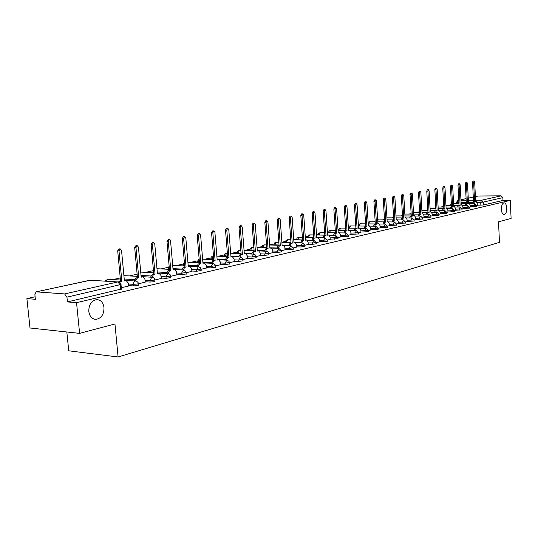 <?xml version="1.0" encoding="UTF-8"?>
<svg xmlns="http://www.w3.org/2000/svg" width="538" height="538" viewBox="0 0 538 538"><rect width="100%" height="100%" fill="white"/><g stroke="black" fill="none" stroke-linecap="round" stroke-linejoin="round"><path stroke-width="0.81" d="M501.362 209.396C501.396 205.516 502.297 203.324 504.066 202.819C505.606 203.048 506.507 204.796 506.789 208.058C506.762 211.932 505.861 214.117 504.079 214.628C502.553 214.406 501.651 212.665 501.362 209.396M88.783 311.374C88.817 304.515 91.473 300.587 96.759 299.592C100.801 299.888 103.222 302.558 104.002 307.608C103.989 314.434 101.326 318.348 96.02 319.37C92.005 319.088 89.597 316.425 88.783 311.374M470.232 206.848L476.607 206.511M462.976 208.522L469.425 208.179M455.551 210.237L462.075 209.887M447.952 211.992L454.556 211.636M440.171 213.788L446.856 213.431M432.209 215.624L438.974 215.261M424.058 217.507L430.904 217.137M415.699 219.43L422.633 219.06M407.138 221.407L414.166 221.031M398.362 223.431L405.477 223.048M389.364 225.509L396.573 225.119M380.137 227.635L387.441 227.244M370.662 229.82L378.066 229.423M360.944 232.06L368.449 231.656M350.964 234.36L358.57 233.949M340.715 236.727L348.429 236.31M330.184 239.154L338.012 238.731M319.364 241.649L327.299 241.219M308.227 244.212L312.524 244.326L316.29 243.775M296.781 246.855L301.119 246.976L304.959 246.404M284.999 249.565L289.39 249.699L293.304 249.114M272.874 252.362L277.312 252.51L281.307 251.898M260.379 255.241L264.871 255.402L268.946 254.77M247.507 258.206L252.053 258.375L256.216 257.729M234.238 261.26L238.838 261.448L243.089 260.775M220.553 264.414L225.214 264.615L229.551 263.916M206.437 267.662L211.152 267.884L215.59 267.157M191.858 271.017L196.632 271.26L201.172 270.5M176.8 274.488L181.636 274.743L186.282 273.956M161.245 278.065L166.134 278.341L170.896 277.527M145.152 281.771L150.109 282.067L154.204 281.704L154.984 281.219M128.508 285.597L133.532 285.92L137.708 285.55L138.528 285.039M456.567 203.559L455.679 203.754M449.452 205.133L448.349 205.375M442.075 206.767L440.851 207.036M434.536 208.435L433.184 208.731M426.816 210.136L425.336 210.466M418.927 211.885L417.306 212.241M410.844 213.673L409.082 214.063M402.478 215.523L400.662 215.926M393.601 217.486L392.034 217.829M384.502 219.497L383.197 219.786M375.168 221.562L374.139 221.791M365.584 223.68L364.845 223.848M355.752 225.859L355.315 225.953M338.671 229.639L338.012 229.78M328.59 231.865L327.407 232.127M318.234 234.158L316.499 234.541M307.601 236.512L305.288 237.023M296.673 238.926L293.748 239.571M285.449 241.407L281.878 242.201M273.903 243.963L269.652 244.904M262.033 246.586L257.137 247.668M249.82 249.289L244.629 250.439M237.245 252.073L231.737 253.29M224.299 254.931L218.462 256.222M210.963 257.884L204.776 259.255M197.217 260.923L190.66 262.376M183.041 264.064L176.101 265.597M168.414 267.299L161.07 268.919M153.323 270.634L145.549 272.356M137.136 274.212L129.51 275.9M120.243 277.951L112.919 279.572M35.111 296.781L26.9 298.597L35.373 299.289L34.883 294.656L36.1 291.845L64.6 293.923L117.896 281.946L89.954 280.217L36.503 291.811M66.826 331.993L68.736 350.81L118.098 356.97L114.95 323.963L79.611 333.378L76.537 302.672L510.28 200.398L511.1 218.448L498.511 221.797L499.479 242.342L118.098 356.97M79.611 333.378L30.014 327.998L26.9 298.597M475.397 196.612L478.295 196.014L501.134 195.832L502.855 197.634L502.983 200.439L483.427 204.991L477.327 205.213M502.983 200.439L510.28 200.398M121.063 284.467L66.947 297.158L67.432 301.926L76.537 302.672M66.947 297.158L64.6 293.923M121.373 287.722L128.548 286.014M138.414 283.782L145.193 282.168M154.87 279.975L161.279 278.449M170.788 276.29L176.834 274.851M186.175 272.732L191.884 271.367M201.071 269.289L206.464 267.998M215.489 265.947L220.58 264.73M229.457 262.719L234.265 261.569M242.994 259.585L247.527 258.502M256.122 256.552L260.399 255.523M268.859 253.6L272.894 252.631M281.219 250.742L285.019 249.827M293.223 247.964L296.801 247.103M304.878 245.267L308.247 244.454M316.209 242.645L319.505 241.885L319.209 239.45L317.803 237.426L316.714 237.655L314.999 212.913L314.158 211.716L313.351 213.23L315.086 238.018L314.158 238.226L312.901 240.298M327.225 240.103L330.197 239.376M337.938 237.621L340.729 236.942M348.362 235.207L350.978 234.575M358.503 232.86L360.958 232.261M368.382 230.58L370.675 230.015M377.999 228.354L380.144 227.83M387.373 226.182L389.377 225.691M396.513 224.07L398.376 223.613M405.417 222.012L407.152 221.582M414.105 220.002L415.713 219.598M422.579 218.038L424.065 217.668M430.851 216.128L432.222 215.785M438.921 214.258L440.292 213.942L440.071 211.871L439.048 210.116L438.295 210.277L437.152 189.282L436.547 188.239L435.975 189.504L437.125 210.54L436.459 210.688L435.565 212.295M446.802 212.436L447.959 212.14M454.502 210.654L455.558 210.385M462.028 208.912L463.09 208.663L462.882 206.666L461.927 204.958L461.227 205.112L460.178 184.823L459.613 183.814L459.082 185.032L460.131 205.355L459.519 205.496L458.679 207.022M469.378 207.211L470.346 206.989L470.138 205.012L469.21 203.324L468.524 203.465L467.509 183.404L466.957 182.409L466.439 183.613L467.455 203.707L466.856 203.841L466.036 205.341M476.56 205.55L477.334 205.348M67.432 301.926L121.494 288.987M128.555 286.061L128.273 283.022L126.148 280.594L124.406 280.957L121.534 250.352L120.263 248.906L118.992 250.843L121.877 281.529L119.591 282.282M124.365 280.594L125.132 280.533M120.626 289.531L120.196 284.999L117.896 281.946L120.573 281.448L117.688 250.795L119.086 248.865M121.877 281.529L120.573 281.448M145.193 282.215L144.924 279.222L142.873 276.828L141.185 277.178L138.427 247.076L137.203 245.658L135.973 247.554L138.75 277.729L137.365 278.038L135.475 280.923M141.158 276.821L141.83 276.774M134.177 280.849L136.067 277.964L137.452 277.655L134.675 247.514L136.013 245.617M138.75 277.729L137.452 277.655M161.279 278.489L161.017 275.55L159.033 273.19L157.412 273.526L154.756 243.922L153.565 242.517L152.382 244.38L155.052 274.057L153.713 274.36L151.891 277.157M157.378 273.176L157.977 273.136M150.593 277.083L152.422 274.286L153.754 273.99L151.091 244.339L152.375 242.483M155.052 274.057L153.754 273.99M176.841 274.891L176.585 271.993L174.655 269.666L173.095 269.995L170.546 240.863L169.389 239.484L168.246 241.306L170.815 270.506L169.524 270.796L167.755 273.519M173.061 269.646L173.586 269.619M166.464 273.452L168.233 270.735L169.524 270.439L166.955 241.273L168.192 239.45M170.815 270.506L169.524 270.439M191.891 271.408L191.649 268.556L189.779 266.263L188.273 266.579L185.818 237.91L184.695 236.545L183.593 238.341L186.067 267.07L184.81 267.352L183.102 270.002M181.817 269.941L183.525 267.292L184.783 267.009L182.308 238.307L183.498 236.518M189.511 266.297L188.697 266.216M186.067 267.07L184.783 267.009M206.464 268.038L206.229 265.227L204.42 262.968L202.96 263.27L200.6 235.052L199.511 233.7L198.448 235.469L200.829 263.748L199.611 264.024L197.957 266.599M196.679 266.539L198.334 263.963L199.551 263.694L197.17 235.442L198.314 233.68M204.164 262.995L203.324 262.921M200.829 263.748L199.551 263.694M220.587 264.77L220.358 262.006L218.596 259.773L217.191 260.062L214.911 232.281L213.862 230.95L212.833 232.685L215.119 260.526L213.949 260.796L212.349 263.304M211.071 263.25L212.678 260.742L213.848 260.479L211.555 232.658L212.658 230.93M215.119 260.526L213.848 260.479M234.265 261.603L234.05 258.886L232.342 256.673L230.984 256.956L228.784 229.598L227.762 228.287L226.767 229.988L228.973 257.413L227.836 257.668L226.283 260.11M225.019 260.062L226.572 257.621L227.709 257.359L225.496 229.968L226.565 228.267M228.973 257.413L227.709 257.359M247.534 258.536L247.325 255.853L245.664 253.674L244.346 253.949L242.228 226.996L241.239 225.698L240.271 227.372L242.403 254.387L241.3 254.635L239.793 257.016M238.536 256.969L240.042 254.588L241.145 254.339L239.013 227.352L240.042 225.684M242.403 254.387L241.145 254.339M260.405 255.557L260.204 252.914L258.59 250.762L257.319 251.031L255.274 224.474L254.313 223.196L253.371 224.837L255.429 251.454L254.36 251.697L252.9 254.017M251.643 253.976L253.102 251.649L254.178 251.414L252.12 224.823L253.109 223.183M255.429 251.454L254.178 251.414M272.894 252.672L272.699 250.062L271.132 247.937L269.901 248.193L267.924 222.026L266.989 220.762L266.081 222.382L268.065 248.61L267.03 248.838L265.611 251.111M264.366 251.071L265.779 248.805L266.821 248.569L264.837 222.369L265.792 220.748M271.132 247.937L270.009 247.904M268.065 248.61L266.821 248.569M285.019 249.861L284.831 247.298L283.304 245.194L282.114 245.442L280.211 219.645L279.303 218.401L278.422 219.995L280.338 245.846L279.33 246.068L277.951 248.287M276.714 248.247L278.085 246.034L279.101 245.812L277.178 219.981L278.106 218.388M288.724 245.328L282.369 245.2M280.338 245.846L279.101 245.812M296.801 247.137L296.62 244.608L295.133 242.53L293.983 242.773L292.141 217.339L291.253 216.108L290.399 217.675L292.255 243.163L291.273 243.384L289.935 245.543M288.704 245.51L290.043 243.351L291.018 243.129L289.168 217.668L290.022 216.101L291.253 216.108M295.133 242.53L294.192 242.53M292.255 243.163L291.018 243.129M308.247 244.487L308.072 241.992L306.626 239.941L305.51 240.177L303.728 215.092L302.874 213.882L302.04 215.422L303.829 240.553L302.881 240.768L301.583 242.887M300.359 242.853L301.65 240.742L302.605 240.526L300.816 215.415L301.643 213.875L302.874 213.882M306.626 239.941L305.671 239.941M303.829 240.553L302.605 240.526M311.677 240.271L312.941 238.2L313.869 237.991L312.134 213.23L312.941 211.71L314.158 211.716M317.803 237.426L316.842 237.426M315.086 238.018L313.869 237.991M330.204 239.41L330.036 236.982L328.671 234.978L327.615 235.2L325.947 210.795L325.14 209.612L324.353 211.104L326.028 235.557L325.127 235.758L323.903 237.783M322.692 237.756L323.916 235.731L324.817 235.53L323.143 211.104L323.923 209.605L325.14 209.612M328.51 234.998L327.703 234.978M326.028 235.557L324.817 235.53M340.736 236.976L340.574 234.575L339.236 232.598L338.214 232.813L336.606 208.731L335.813 207.56L335.053 209.033L336.674 233.156L335.793 233.357L334.602 235.335M333.399 235.314L334.589 233.337L335.47 233.136L333.849 209.033L334.609 207.56L335.813 207.56M339.088 232.611L338.267 232.598M336.674 233.156L335.47 233.136M350.984 234.602L350.83 232.234L349.525 230.277L348.537 230.486L346.976 206.726L346.203 205.57L345.463 207.022L347.03 230.822L346.176 231.017L345.019 232.961M343.822 232.941L344.979 230.997L345.833 230.809L344.266 207.022L345.006 205.57L346.203 205.57M349.525 230.277L348.55 230.284M347.03 230.822L345.833 230.809M360.958 232.295L360.81 229.961L359.545 228.018L358.577 228.226L357.071 204.776L356.317 203.626L355.598 205.059L357.118 228.556L356.284 228.744L355.154 230.641M353.964 230.627L355.093 228.724L355.927 228.536L354.407 205.059L355.127 203.633L356.317 203.626M357.118 228.556L355.927 228.536M370.682 230.049L370.534 227.742L369.297 225.826L368.362 226.021L366.903 202.873L366.17 201.737L365.463 203.149L366.936 226.343L366.129 226.525L365.026 228.388M363.843 228.374L364.946 226.511L365.753 226.33L364.287 203.156L364.986 201.743L366.17 201.737M366.936 226.343L365.753 226.33M380.151 227.856L380.01 225.577L378.806 223.68L377.891 223.875L376.472 201.017L375.759 199.901L375.08 201.286L376.499 224.191L375.712 224.366L374.643 226.195M373.466 226.182L374.542 224.353L375.329 224.178L373.903 201.293L374.589 199.907L375.759 199.901M376.499 224.191L375.329 224.178M389.377 225.718L389.243 223.472L388.066 221.595L387.178 221.784L385.807 199.215L385.114 198.105L384.448 199.477L385.827 222.086L385.053 222.261L384.011 224.057M382.848 224.043L383.89 222.255L384.657 222.08L383.278 199.484L383.944 198.112L385.114 198.105M385.827 222.086L384.657 222.08M398.376 223.64L398.241 221.421L397.098 219.565L396.23 219.746L394.905 197.453L394.226 196.357L393.574 197.708L394.912 220.042L394.166 220.21L393.15 221.972M391.987 221.959L393.002 220.203L393.755 220.035L392.417 197.722L393.063 196.37L394.226 196.357M394.912 220.042L393.755 220.035M407.152 221.609L407.024 219.417L405.901 217.581L405.06 217.756L403.776 195.738L403.11 194.655L402.478 195.987L403.776 218.045L403.043 218.213L402.054 219.934M400.904 219.928L401.893 218.206L402.626 218.038L401.328 196L401.96 194.662L403.11 194.655M403.776 218.045L402.626 218.038M415.713 219.625L415.585 217.46L414.495 215.644L413.675 215.819L412.424 194.063L411.778 192.994L411.16 194.305L412.417 216.101L411.704 216.263L410.743 217.957M409.593 217.951L410.561 216.256L411.274 216.094L410.017 194.319L410.635 193.001L411.778 192.994M412.417 216.101L411.274 216.094M424.065 217.695L423.944 215.55L422.875 213.754L422.081 213.922L420.864 192.429L420.239 191.367L419.633 192.665L420.85 214.205L420.158 214.359L419.216 216.02M418.08 216.014L419.021 214.353L419.721 214.198L418.497 192.678L419.095 191.38L420.239 191.367M420.85 214.205L419.721 214.198M432.222 215.805L432.101 213.694L431.059 211.911L430.286 212.08L429.109 190.835L428.49 189.786L427.905 191.071L429.089 212.349L428.409 212.503L427.488 214.131M426.358 214.131L427.28 212.497L427.959 212.342L426.775 191.084L427.36 189.8L428.49 189.786M429.089 212.349L427.959 212.342M434.442 212.288L435.343 210.688L436.002 210.533L434.852 189.517L435.424 188.253L436.547 188.239M437.125 210.54L436.002 210.533M447.959 212.167L447.851 210.096L446.856 208.354L446.116 208.515L445.007 187.762L444.415 186.733L443.857 187.984L444.973 208.771L444.327 208.919L443.446 210.493M442.337 210.493L443.211 208.912L443.863 208.771L442.747 187.997L443.305 186.747L444.415 186.733M444.973 208.771L443.863 208.771M455.558 210.412L455.451 208.361L454.475 206.639L453.756 206.794L452.68 186.276L452.102 185.26L451.557 186.491L452.64 207.043L452.007 207.184L451.153 208.737M450.044 208.737L450.905 207.184L451.537 207.043L450.454 186.504L450.999 185.274L452.102 185.26M452.64 207.043L446.036 207.029M457.582 207.022L458.416 205.496L459.035 205.361L457.979 185.052L458.517 183.835L459.613 183.814M460.131 205.355L453.682 205.368M464.94 205.348L465.76 203.848L466.365 203.714L465.343 183.633L465.861 182.429L466.957 182.409M467.455 203.707L466.365 203.714M477.34 205.368L477.24 203.391L476.332 201.716L475.659 201.858L474.671 182.019L474.133 181.03L473.622 182.221L474.617 202.093L474.025 202.227L473.225 203.707M472.142 203.707L472.942 202.234L473.534 202.1L472.539 182.241L473.05 181.05L474.133 181.03M474.617 202.093L473.534 202.1M476.56 205.469L470.178 205.812M473.796 206.848L474.65 203.7L469.788 203.714M469.371 207.13L462.922 207.48M466.574 208.529L467.448 205.341L462.512 205.348M462.021 208.831L455.498 209.181M459.183 210.244L460.077 207.022L455.074 207.022M454.496 210.566L447.892 210.923M451.617 211.999L451.564 210.93L452.532 208.737L447.455 208.737M446.802 212.342L440.118 212.705M443.877 213.801L443.823 212.712L444.818 210.493L439.66 210.486M438.914 214.164L432.149 214.528M435.955 215.644L435.894 214.541L436.91 212.295L431.678 212.281M430.844 216.027L423.991 216.397M427.831 217.527L427.771 216.417L428.82 214.137L423.5 214.117M422.572 217.937L415.639 218.307M419.519 219.464L419.452 218.334L420.528 216.027L415.128 216M414.099 219.894L407.071 220.271M410.998 221.441L410.931 220.304L412.027 217.964L406.54 217.93M405.41 221.898L398.295 222.281M402.256 223.472L402.189 222.315L403.318 219.948L397.743 219.901M396.506 223.956L389.297 224.339M393.298 225.556L393.231 224.386L394.448 221.979M387.367 226.061L380.063 226.458M384.112 227.688L384.038 226.505L385.295 224.07M377.992 228.226L370.588 228.623M374.683 229.881L374.609 228.684L375.901 226.209M368.375 230.446L360.87 230.849M365.006 232.127L364.932 230.916L366.264 228.408M358.496 232.725L350.884 233.136M355.073 234.44L354.993 233.21L356.364 230.661M348.348 235.066L340.635 235.483M344.865 236.807L344.784 235.563L346.196 232.981M337.925 237.466L330.097 237.897M334.38 239.249L334.3 237.984L335.759 235.362M327.212 239.941L319.269 240.372M323.607 241.75L323.52 240.473L325.026 237.809M316.196 242.483L312.43 243.028L308.139 242.92M312.524 244.326L312.43 243.028L313.876 240.318L307.279 240.17M304.864 245.093L301.024 245.658L296.687 245.543M301.119 246.976L301.024 245.658L302.638 242.914M293.21 247.783L289.296 248.368L284.905 248.24M289.39 249.699L289.296 248.368L290.957 245.577M281.206 250.553L277.211 251.152L272.773 251.017M277.312 252.51L277.211 251.152L278.94 248.321M268.845 253.398L264.77 254.023L260.271 253.875M264.871 255.402L264.77 254.023L266.559 251.138M256.108 256.337L251.945 256.982L247.399 256.814M252.053 258.375L251.945 256.982L253.801 254.05M242.974 259.363L238.731 260.036L234.124 259.854M238.838 261.448L238.731 260.036L240.466 257.043L232.813 256.76M229.437 262.483L225.092 263.183L220.439 262.981M225.214 264.615L225.092 263.183L226.895 260.136L218.979 259.82M215.469 265.705L211.03 266.424L206.316 266.209M211.152 267.884L211.03 266.424L212.887 263.324L204.568 262.968M201.044 269.027L196.504 269.773L191.73 269.545M196.632 271.26L196.504 269.773L198.428 266.619L188.233 266.149M186.148 272.457L181.508 273.237L176.672 272.988M181.636 274.743L181.508 273.237L183.498 270.022L173.054 269.511M170.761 276.001L166 276.814L161.104 276.545M166.134 278.341L166 276.814L167.775 273.573L168.374 273.56M154.843 279.666L154.07 280.15L149.968 280.513L145.011 280.224M150.109 282.067L149.968 280.513L151.803 277.211L152.449 277.204M138.38 283.459L137.56 283.97L133.384 284.34L128.36 284.024M133.532 285.92L133.827 282.161L134.803 281.152L135.986 280.971M480.864 205.207L480.716 202.308L477.011 202.322M472.72 202.342L468.464 202.355M466.298 202.362L461.086 202.382M458.88 202.396L456.5 202.281L457.912 200.405L458.773 200.358M457.502 203.747L457.435 202.396L458.248 200.358L458.773 200.244M460.979 200.344L466.19 200.318M468.363 200.304L473.44 200.284M475.579 200.27L481.523 200.237L501.134 195.832M478.295 196.014L475.397 196.639M473.279 197.103L468.255 198.192M466.11 198.656L460.952 199.773M322.692 237.735L318.435 237.648M305.315 237.392L313.836 237.567L307.521 237.238L308.133 235.557L309.754 234.857L308.375 237.453M311.684 240.197L307.171 240.096M302.564 239.988L296.593 239.666L297.211 237.964L298.859 237.251L297.44 239.941M300.365 242.725L295.537 242.604M290.977 242.49L285.369 242.161L285.994 240.432L287.662 239.713L286.209 242.497M279.04 245.059L273.822 244.729L274.461 242.974L276.155 242.241L274.662 245.126M276.74 247.998L269.868 247.796M266.754 247.702L261.952 247.366L262.598 245.584L264.313 244.844L262.779 247.836M264.4 250.748L257.278 250.52M254.097 250.419L249.733 250.076L250.392 248.267L251.858 247.534L250.56 250.627M251.69 253.58L244.299 253.324M241.058 253.216L237.164 252.873L237.641 251.253L239.316 250.291L237.984 253.506M238.596 256.491L230.923 256.209M227.608 256.088L224.211 255.752C224.292 254.151 225.119 253.27 226.693 253.116L225.025 256.471M225.092 259.498L217.117 259.181M213.734 259.047L210.876 258.717C210.957 257.09 211.797 256.196 213.391 256.034L211.683 259.524M211.165 262.591L202.88 262.241M199.416 262.093L197.123 261.771L199.161 259.094M197.93 262.685L199.168 259.175M196.794 265.779L188.172 265.389M184.628 265.227L182.947 264.925L184.386 262.416M183.747 265.947L184.413 262.732M181.958 269.074L172.974 268.637M169.349 268.462L168.32 268.173L169.14 266.075M169.114 269.316L169.214 266.949M166.632 272.47L157.271 271.986M150.795 275.974L141.03 275.436M134.419 279.599L124.217 278.993M108.024 279.276L107.418 279.296L105.67 281.132M153.559 271.777L153.424 270.318M318.388 235.025L318.59 233.418L320.359 232.53L319.014 235.039M328.536 232.672L329.108 230.943L330.682 230.257L329.37 232.685M338.57 230.385L339.189 228.724L340.742 228.051L339.465 230.399M348.416 228.159L350.547 225.893L349.303 228.166M124.594 275.624L123.908 275.678M226.834 253.122L227.366 253.136M239.733 250.284L240.829 250.318M252.255 247.527L253.882 247.574M264.615 244.884L266.545 244.904M276.438 242.275L278.839 242.308M287.931 239.746L290.776 239.787M299.115 237.285L302.376 237.325M309.996 234.884L313.654 234.938M320.587 232.557L324.616 232.604M330.904 230.284L335.282 230.331M340.951 228.072L345.658 228.119M350.742 225.913L355.759 225.96M360.292 223.815L358.886 226M369.599 221.764L368.234 223.882L375.316 223.963M378.678 219.766L377.676 220.405M387.535 217.816L386.95 217.964M396.183 215.913L402.498 215.933M427.811 209.672L427.67 210.472M435.827 207.352L435.39 208.731M443.682 205.435L442.935 207.036M449.398 205.375L451.234 203.767L450.319 205.375M483.427 204.991L483.285 202.1L480.716 202.308L481.523 200.237L483.285 202.1L502.855 197.634M36.214 291.825L90.592 280.197M125.825 280.641L124.52 280.56M120.445 281.851L119.14 281.771M118.992 250.843L117.688 250.795M142.563 276.868L141.265 276.794M137.365 278.038L136.067 277.964M135.973 247.554L134.675 247.514M158.737 273.223L157.446 273.156M153.713 274.36L152.422 274.286M152.382 244.38L151.091 244.339M174.379 269.706L173.088 269.639M169.524 270.796L168.233 270.735M168.246 241.306L166.955 241.273M184.81 267.352L183.525 267.292M183.593 238.341L182.308 238.307M199.611 264.024L198.334 263.963M198.448 235.469L197.17 235.442M218.361 259.8L217.164 259.753M213.949 260.796L212.678 260.742M212.833 232.685L211.555 232.658M232.113 256.707L230.957 256.66M227.836 257.668L226.572 257.621M226.767 229.988L225.496 229.968M245.442 253.701L244.326 253.66M241.3 254.635L240.042 254.588M240.271 227.372L239.013 227.352M258.381 250.789L257.292 250.755M254.36 251.697L253.102 251.649M253.371 224.837L252.12 224.823M270.93 247.964L269.881 247.931M267.03 248.838L265.779 248.805M266.081 222.382L264.837 222.369M283.116 245.22L282.094 245.187M279.33 246.068L278.085 246.034M278.422 219.995L277.178 219.981M294.952 242.551L293.963 242.53M291.273 243.384L290.043 243.351M290.399 217.675L289.168 217.668M306.458 239.961L305.49 239.941M302.881 240.768L301.65 240.742M302.04 215.422L300.816 215.415M317.635 237.446L316.7 237.426M314.158 238.226L312.941 238.2M313.351 213.23L312.134 213.23M325.127 235.758L323.916 235.731M324.353 211.104L323.143 211.104M335.793 233.357L334.589 233.337M335.053 209.033L333.849 209.033M349.384 230.298L348.523 230.284M346.176 231.017L344.979 230.997M345.463 207.022L344.266 207.022M356.284 228.744L355.093 228.724M355.598 205.059L354.407 205.059M366.129 226.525L364.946 226.511M365.463 203.149L364.287 203.156M378.671 223.7L377.878 223.694M375.712 224.366L374.542 224.353M375.08 201.286L373.903 201.293M387.945 221.616L387.165 221.609M385.053 222.261L383.89 222.255M384.448 199.477L383.278 199.484M394.166 220.21L393.002 220.203M393.574 197.708L392.417 197.722M403.043 218.213L401.893 218.206M402.478 195.987L401.328 196M414.381 215.657L413.668 215.657M411.704 216.263L410.561 216.256M411.16 194.305L410.017 194.319M420.158 214.359L419.021 214.353M419.633 192.665L418.497 192.678M430.958 211.925L430.272 211.925M428.409 212.503L427.28 212.497M427.905 191.071L426.775 191.084M436.459 210.688L435.343 210.688M435.975 189.504L434.852 189.517M446.762 208.367L446.11 208.367M444.327 208.919L443.211 208.912M443.857 187.984L442.747 187.997M454.388 206.653L453.749 206.653M452.007 207.184L450.905 207.184M451.557 186.491L450.454 186.504M459.519 205.496L458.416 205.496M459.082 185.032L457.979 185.052M466.856 203.841L465.76 203.848M466.439 183.613L465.343 183.633M474.025 202.227L472.942 202.234M473.622 182.221L472.539 182.241M138.548 285.261L138.078 282.497L136.497 281.105L124.339 280.258M120.438 280.022L107.741 279.256L105.051 281.092M155.005 281.428L154.547 278.711L152.987 277.339L141.131 276.552M170.909 277.722L170.465 275.046L168.932 273.701L157.358 272.974M153.337 272.766L153.243 271.703M186.296 274.145L185.711 271.253L183.498 270.022M168.421 269.282L168.34 268.341M201.185 270.681L200.607 267.83L198.428 266.619M183.034 265.913L182.96 265.079M215.603 267.325L215.039 264.521L212.887 263.324M197.197 262.652L197.137 261.919M229.565 264.071L229.013 261.307L226.895 260.136M210.936 259.498L210.889 258.859M243.102 260.923L242.557 258.2L240.466 257.043M224.272 256.438L224.225 255.886M256.222 257.87L255.832 255.422L254.427 254.185L246.196 253.788M237.211 253.479L237.171 253.001M268.96 254.904L268.57 252.49L267.184 251.273L259.161 250.903M249.773 250.6L249.746 250.204M281.313 252.026L281.213 250.674L278.792 248.314L271.73 248.105M261.986 247.816L261.959 247.48M293.311 249.235L293.217 247.904L290.829 245.57L283.929 245.382M304.965 246.518L304.878 245.207L302.517 242.907L295.772 242.739M316.297 243.882L316.203 242.591L313.876 240.318M327.306 241.32L327.218 240.042L324.918 237.803L318.456 237.668M338.019 238.825L337.931 237.567L335.658 235.355L329.33 235.234M348.436 236.397L348.355 235.153L346.109 232.974L339.902 232.867M358.577 234.037L358.503 232.813L356.284 230.661L350.191 230.567M368.456 231.737L368.375 230.526L366.183 228.408L360.204 228.32M378.073 229.497L377.999 228.307L375.833 226.209L369.956 226.135M387.441 227.318L387.373 226.135L385.228 224.07L379.458 224.003M396.573 225.193L396.506 224.023L394.388 221.979L388.712 221.925M405.484 223.115L405.417 221.965L403.318 219.948M414.166 221.098L414.099 219.955L412.027 217.964M422.639 219.121L422.579 217.998L420.528 216.027M430.904 217.197L430.844 216.088L428.82 214.137M438.981 215.321L438.921 214.218L436.91 212.295M446.863 213.485L446.802 212.396L444.818 210.493M454.556 211.69L454.502 210.614L452.532 208.737M462.081 209.941L462.021 208.879L460.077 207.022M469.425 208.226L469.378 207.177L467.448 205.341M476.614 206.552L476.56 205.516L474.65 203.7M137.331 276.344L123.901 275.638M140.721 272.1L153.646 272.779M156.975 268.718L169.43 269.33M172.698 265.436L184.695 265.987M187.903 262.255L199.47 262.752M202.934 262.9L204.447 262.961M202.618 259.168L213.781 259.612M216.875 256.169L227.641 256.565M230.681 253.25L241.085 253.613M244.07 250.419L254.124 250.742M257.056 247.668L266.774 247.957M269.659 244.992L279.054 245.247M281.892 242.389L290.984 242.618M293.768 239.854L302.571 240.056M316.532 234.992L324.791 235.146M327.44 232.651L335.443 232.793M338.052 230.378L345.813 230.499M348.382 228.159L355.907 228.26M358.436 225.994L365.739 226.081M365.598 223.855L360.104 223.795L358.355 224.743M375.181 221.804L369.418 221.75L368.12 222.207M377.763 221.824L384.65 221.891M384.522 219.8L377.649 219.941M387.057 219.82L393.742 219.874M393.621 217.843L386.936 217.85M396.123 217.856L402.619 217.903M404.959 215.946L411.267 215.98M404.845 214.043L411.16 214.07M413.574 214.077L419.714 214.104M411.106 213.109L410.776 214.07M413.466 212.234L419.606 212.248M421.987 212.254L427.952 212.275M419.532 210.93L418.86 212.248M421.886 210.459L427.851 210.472M430.192 210.472L436.002 210.479M427.771 208.952L426.755 210.466M430.097 208.731L435.908 208.731M438.208 208.731L443.857 208.737M435.814 207.123L434.475 208.731M438.114 207.036L443.769 207.029M443.682 205.395L442.021 207.036M445.948 205.381L451.449 205.368M453.595 203.761L458.954 203.747M461.153 203.741L466.305 203.727M121.514 289.222L120.882 283.782L118.851 281.986L89.644 280.237M456.58 203.754L456.5 202.322M473.279 197.069L468.255 198.159M466.103 198.623L460.945 199.746M458.766 200.217L458.006 200.385M96.02 319.37L94.634 319.236M126.148 280.594L124.85 280.52M120.263 248.906L118.959 248.859M142.873 276.828L141.575 276.754M137.203 245.658L135.899 245.617M159.033 273.19L157.735 273.122M153.565 242.517L152.267 242.477M174.655 269.666L173.37 269.605M169.389 239.484L168.098 239.45M189.779 266.263L188.495 266.202M184.695 236.545L183.411 236.518M204.42 262.968L203.142 262.907M199.511 233.7L198.233 233.68M218.596 259.773L217.325 259.719M213.862 230.95L212.591 230.93M232.342 256.673L231.078 256.626M227.762 228.287L226.498 228.267M245.664 253.674L244.407 253.633M241.239 225.698L239.982 225.684M258.59 250.762L257.332 250.721M254.313 223.196L253.055 223.176M266.989 220.762L265.745 220.748M283.304 245.194L282.094 245.16M279.303 218.401L278.059 218.388M328.671 234.978L327.595 234.958M339.236 232.598L338.2 232.577M378.806 223.68L377.878 223.674M388.066 221.595L387.165 221.589M414.495 215.644L413.668 215.637M431.059 211.911L430.272 211.911M446.856 208.354L446.11 208.354M454.475 206.639L453.749 206.639"/></g></svg>
